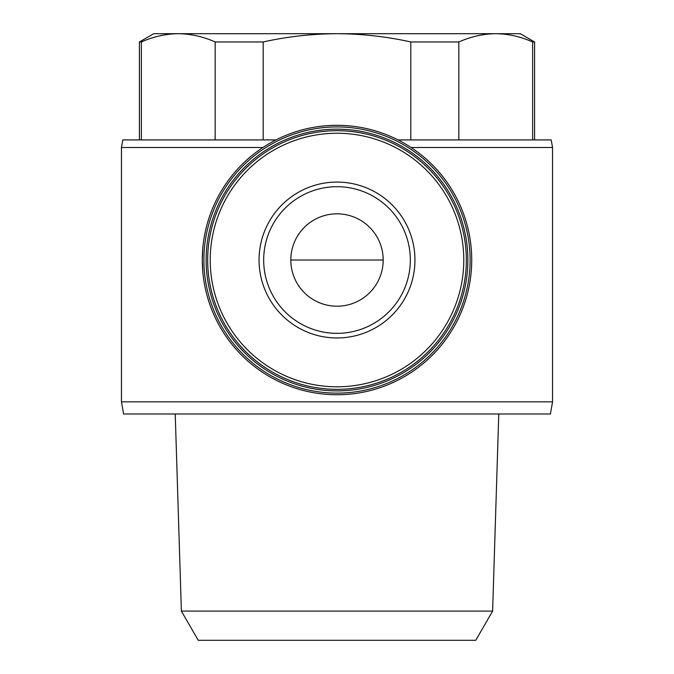 <?xml version="1.0" encoding="UTF-8"?>
<svg xmlns="http://www.w3.org/2000/svg" width="674" height="674" viewBox="0 0 674 674"><rect width="100%" height="100%" fill="white"/><g stroke="black" fill="none" stroke-linecap="round" stroke-linejoin="round"><path stroke-width="1.01" d="M141.372 139.931L141.372 41.956L139.417 41.956L153.714 33.7L178.265 33.7C165.897 33.826 153.596 36.581 141.372 41.956C153.588 36.565 165.888 33.818 178.265 33.7L337 33.7C311.944 33.852 287.343 36.598 263.205 41.956L215.166 41.956C202.95 36.565 190.649 33.818 178.265 33.7M534.583 41.956L532.629 41.956C520.412 36.565 508.112 33.818 495.735 33.7C483.359 33.826 471.067 36.581 458.834 41.956L410.795 41.956C386.657 36.598 362.056 33.843 337 33.7L520.286 33.7L534.583 41.956L534.583 139.931M410.795 139.931L410.795 41.956M263.205 139.931L263.205 41.956M215.166 139.931L215.166 41.956M532.629 139.931L532.629 41.956M458.834 139.931L458.834 41.956M290.814 260.021A46.186 46.186 0 0 1 360.093 220.019A46.186 46.186 0 0 1 360.093 300.023A46.186 46.186 0 0 1 290.814 260.021L383.186 260.021M202.849 272.338L202.284 260.021A134.716 134.716 0 0 1 404.358 143.351A134.716 134.716 0 0 1 404.358 376.69A134.716 134.716 0 0 1 202.284 260.021L202.849 247.703M259.06 260.021A77.94 77.94 0 0 1 375.974 192.52A77.94 77.94 0 0 1 375.974 327.522A77.94 77.94 0 0 1 259.06 260.021M207.676 260.021A129.324 129.324 0 0 1 401.662 148.019A129.324 129.324 0 0 1 401.662 372.023A129.324 129.324 0 0 1 207.676 260.021M206.134 260.021A130.866 130.866 0 0 1 402.429 146.688A130.866 130.866 0 0 1 402.429 373.354A130.866 130.866 0 0 1 206.134 260.021M203.902 260.021A133.098 133.098 0 0 1 403.549 144.75A133.098 133.098 0 0 1 403.549 375.292A133.098 133.098 0 0 1 203.902 260.021M398.048 139.931L551.206 139.931L552.545 147.513L552.545 401.847L121.455 401.847L121.455 147.513L262.902 147.513M552.545 147.513L411.098 147.513M275.952 139.931L122.794 139.931L121.455 147.513M552.545 401.847L550.405 413.979L123.595 413.979L121.455 401.847M181.382 611.099L198.249 640.3L475.751 640.3L492.618 611.099L181.382 611.099L175.232 413.979M263.677 260.021A73.323 73.323 0 0 1 373.666 196.522A73.323 73.323 0 0 1 373.666 323.52A73.323 73.323 0 0 1 263.677 260.021M210.221 260.021A126.779 126.779 0 0 1 400.39 150.226A126.779 126.779 0 0 1 400.39 369.815A126.779 126.779 0 0 1 210.221 260.021M492.618 611.099L498.768 413.979M139.417 139.931L139.417 41.956"/></g></svg>
